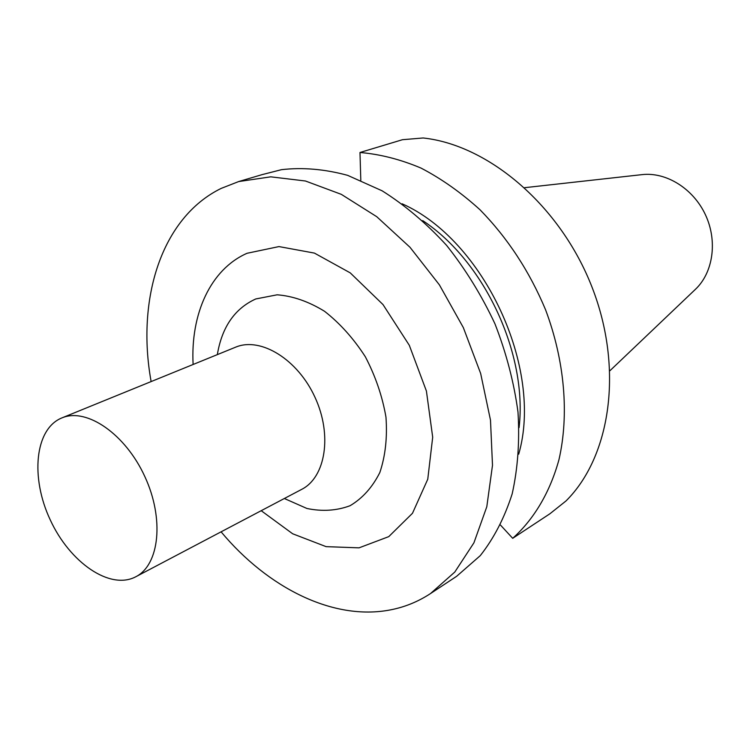 <?xml version="1.0" encoding="UTF-8"?>
<svg xmlns="http://www.w3.org/2000/svg" width="750" height="750" viewBox="0 0 750 750"><rect width="100%" height="100%" fill="white"/><g stroke="black" fill="none" stroke-linecap="round" stroke-linejoin="round"><path stroke-width="1.12" d="M609.928 370.725L695.409 289.341C713.175 272.644 717.741 241.078 705.478 214.866C693.309 188.616 666.206 171.788 642 174.637L524.691 187.678M500.522 525.103L512.7 538.312L549.909 513.769L565.978 500.972C610.678 456.703 623.803 368.606 592.078 287.297C560.522 205.941 488.944 145.069 423.159 137.972L402.459 139.706L359.981 152.494L360.806 180.244M62.456 417.694L61.828 417.938C34.791 428.859 30.253 477.534 50.278 519.947C69.853 562.575 110.016 590.428 135.778 576.769C159.497 564.891 164.456 518.775 144.834 476.569C125.503 434.231 87.056 407.709 62.456 417.694M261.197 510.703L292.659 533.775L326.1 546.647L359.034 547.847L388.753 536.634L412.491 513.272L427.762 479.222L432.694 437.194L426.412 391.041L409.303 345.291L383.006 304.575L350.259 272.887L314.419 253.097L278.972 246.581L247.078 253.275C210.459 269.316 190.406 314.109 193.116 364.472M221.091 531.834C267.891 587.934 333.347 620.925 390.169 609.938C404.587 607.191 418.031 601.734 430.5 593.569L454.791 572.053L473.925 542.812L486.797 506.766L492.497 465.281L490.491 420.141L480.656 373.481L463.341 327.609L439.378 284.841L409.997 247.275L376.744 216.694L341.325 194.353L305.456 181.003L270.759 176.831L238.659 181.566L221.137 188.419C161.353 217.688 136.172 299.166 151.125 381.572M512.7 538.312C533.916 519.263 549.956 492.431 558.975 459.628C569.25 414.656 564.759 360.853 545.559 309.759C529.481 271.341 507.638 238.022 480.047 209.803C461.222 192.694 441.553 178.791 421.031 168.084C400.378 159.375 380.025 154.181 359.981 152.494M402.113 203.784C483.947 239.991 543.666 368.231 518.7 454.172M422.691 220.603C484.5 261.272 527.728 354.113 519.075 427.603M262.481 174.534L281.466 169.678C302.55 167.213 324.6 169.097 347.634 175.341L382.144 190.819C404.972 205.191 426.45 223.378 446.597 245.381C465.525 269.231 481.641 295.378 494.953 323.822C506.316 353.016 513.994 382.425 517.987 412.031C519.769 441.131 517.837 468.403 512.184 493.837C504.544 517.725 493.903 538.331 480.253 555.656L456.647 576.3L430.5 593.569M135.778 576.769L301.678 489.375C325.65 477.272 332.475 434.887 314.981 397.275C297.797 359.522 261.038 336.891 236.128 346.969L61.828 417.938M284.344 498.506L306.938 508.481C322.238 511.65 336.619 510.731 350.081 505.716C362.531 498.309 372.45 487.238 379.847 472.5C385.387 455.981 387.431 437.541 385.969 417.169C382.387 396.366 375.516 376.247 365.363 356.803C353.606 338.541 339.994 323.363 324.534 311.278C308.588 301.5 292.791 296.006 277.162 294.806L255.759 298.959C234.759 308.512 221.944 327.066 217.341 354.609M262.472 174.516L238.659 181.566"/></g></svg>
